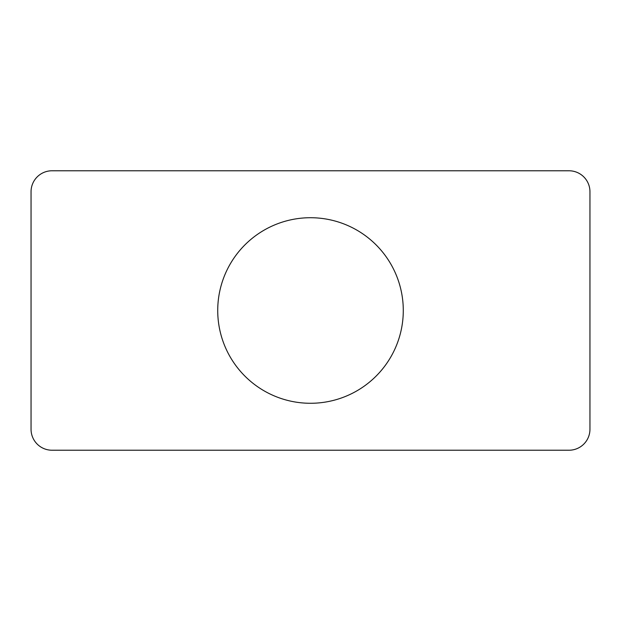 <?xml version="1.0" encoding="UTF-8"?>
<svg xmlns="http://www.w3.org/2000/svg" width="621" height="621" viewBox="0 0 621 621"><rect width="100%" height="100%" fill="white"/><g stroke="black" fill="none" stroke-linecap="round" stroke-linejoin="round"><path stroke-width="0.93" d="M247.624 170.775L52.009 170.775A20.959 20.959 0 0 0 31.05 191.734L31.05 429.266A20.959 20.959 0 0 0 52.009 450.225L247.624 450.225M373.376 450.225L568.991 450.225A20.959 20.959 0 0 0 589.95 429.266L589.95 191.734A20.959 20.959 0 0 0 568.991 170.775L373.376 170.775M589.95 429.266L589.95 191.734M52.009 450.225L568.991 450.225M31.05 191.734L31.05 429.266M568.991 170.775L52.009 170.775M332.445 400.646A92.777 92.777 0 0 1 221.464 284.434A92.777 92.777 0 0 1 377.599 246.421A92.777 92.777 0 0 1 332.445 400.646"/></g></svg>

